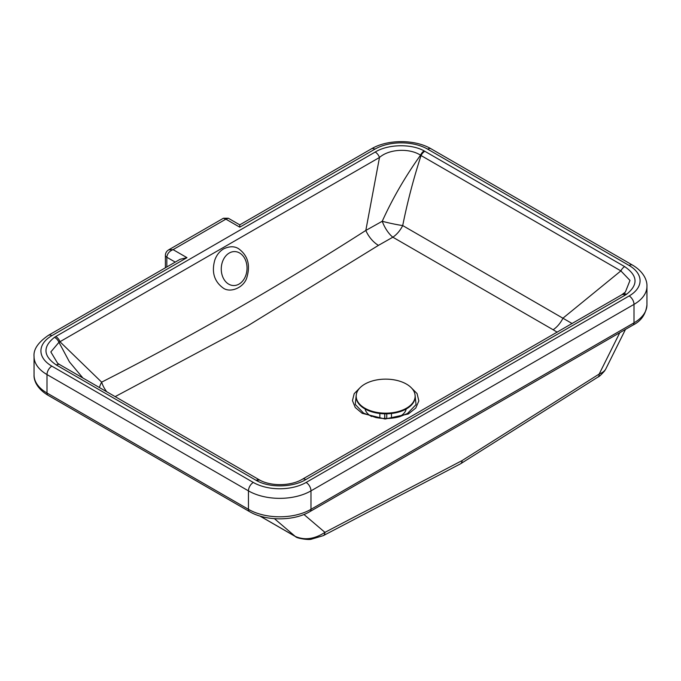 <?xml version="1.0" encoding="UTF-8"?>
<svg xmlns="http://www.w3.org/2000/svg" width="681" height="681" viewBox="0 0 681 681"><rect width="100%" height="100%" fill="white"/><g stroke="black" fill="none" stroke-linecap="round" stroke-linejoin="round"><path stroke-width="1.02" d="M260.108 480.301A6.878 3.78 117.7 0 0 260.091 480.292L59.783 364.658L57.596 363.245L50.837 351.932L58.958 342.305L379.487 157.473C389.183 148.841 409.63 147.998 420.526 155.191A6.878 3.78 -62.3 0 1 424.11 150.859C410.711 143.453 387.668 144.321 375.205 152.033A6.878 3.967 60.1 0 1 379.487 157.473L365.816 230.45C278.044 286.658 189.982 337.231 101.639 382.152L60.047 341.836A6.878 4.009 59.5 0 0 55.757 336.516L54.463 337.333C42.554 346.833 43.184 356.052 56.344 364.999L256.175 480.369A6.878 3.967 -60 0 1 259.614 480.028L259.614 480.028A6.878 3.967 -60 0 1 259.64 480.045M302.364 479.245A6.878 3.967 60.1 0 1 305.795 479.586L625.243 295.103A6.878 4.009 -120.5 0 0 621.753 294.788L302.364 479.245C291.349 485.936 271.676 486.506 260.091 480.292L260.091 480.292A6.878 3.78 117.7 0 0 256.89 480.76C270.272 488.158 293.298 487.315 305.795 479.586M424.825 151.25A6.878 3.967 120 0 0 421.045 155.523L620.876 270.893A6.878 3.967 -60 0 1 624.656 266.62L424.11 150.859M572.159 323.552L402.709 225.573C407.451 201.916 413.563 178.567 421.045 155.523L420.526 155.191C405.348 176.413 392.588 198.443 382.237 221.265L365.816 230.45A19.647 10.726 -123.3 0 0 378.474 245.356L392.835 237.201L553.134 329.749A19.647 11.347 120 0 0 563.008 318.121L620.876 270.893L629.993 280.436L625.362 292.055M59.783 364.658A6.878 3.967 120 0 0 56.344 364.999M402.709 225.573A19.647 1.813 12.2 0 1 382.237 221.265A19.647 8.725 63.8 0 0 392.835 237.201A19.647 11.347 -60 0 0 402.709 225.573M54.463 337.333A6.878 4.273 -124.1 0 1 58.958 342.305L69.428 361.883L82.895 377.998M106.764 391.779A19.647 12.037 -116.4 0 1 101.639 382.152A19.647 9.517 -46.8 0 0 99.452 387.557M553.134 329.749L557.211 332.192M115.157 396.623L247.314 326.08L378.474 245.356M360.275 387.489L354.205 393.644L352.452 400.624L355.252 407.493L362.181 413.316L385.08 419.019L408.319 413.98L415.776 408.047L418.841 400.896L417.078 393.592L410.745 387.225M619.787 332.694L599.195 374.031A6.878 3.78 57.7 0 1 598.003 377.036L598.003 377.036C598.905 376.899 601.093 374.873 604.583 370.958L605.809 368.915C604.737 370.975 602.532 372.686 599.195 374.031L462.067 460.594A6.878 3.78 57.7 0 1 460.875 463.599L460.875 463.599A6.878 3.78 57.7 0 1 460.654 463.727M259.878 516.019L295.545 536.619C296.38 538.305 308.919 540.246 311.43 539.182L323.271 535.649A6.878 4.154 -117.6 0 0 323.271 535.649A6.878 4.154 -117.6 0 0 324.939 532.363L462.067 460.594A6.878 4.154 62.4 0 1 460.399 463.88L460.399 463.88A6.878 6.878 0 0 0 460.875 463.599L598.003 377.036M303.947 514.478L324.939 532.363C314.494 539.173 304.586 540.51 295.205 536.373L260.04 516.07M166.828 266.961L166.828 257.256C167.211 253.732 169.297 251.187 173.085 249.638L168.658 249.859C166.59 251.119 165.5 252.915 165.389 255.247L165.389 255.247A4.912 2.835 0 0 0 166.828 257.256L175.238 262.108M223.419 218.243L225.879 219.154L228.331 218.243L223.419 218.243L168.658 249.859M239.772 227.173L374.89 149.165A37.336 21.554 180 0 1 427.685 149.165L629.142 265.479A37.336 21.554 180 0 1 629.142 295.954L306.11 482.454A37.336 21.554 180 0 1 253.315 482.454L51.858 366.148A37.336 21.554 180 0 1 51.858 335.665A6.878 3.967 60 0 0 48.419 335.324L180.099 259.299L186.977 257.656L173.085 249.638L225.879 219.154L239.772 227.173L239.772 224.849L228.331 218.243M414.976 394.418L416.048 404.608L407.476 413.486L399.815 416.627C392.06 418.764 384.058 419.07 375.81 417.53L363.637 413.18A2.945 1.702 120 0 0 362.181 413.316M363.637 413.18L355.244 404.437L356.325 394.461M365.135 409.017A20.634 11.909 0 0 0 371.068 416.202A20.634 11.909 0 0 0 371.639 416.525M399.049 416.84A20.634 11.909 0 0 0 406.174 409.017M406.497 408.183A29.47 17.016 0 0 0 415.129 396.146A29.47 17.016 0 0 0 406.497 384.118A29.47 17.016 0 0 0 364.812 384.118A29.47 17.016 0 0 0 356.18 396.146A29.47 17.016 0 0 0 364.812 408.183A29.47 17.016 0 0 0 406.497 408.183M356.18 396.146L356.18 396.81A29.47 17.016 0 0 0 364.812 408.838A29.47 17.016 0 0 0 396.929 412.524A29.47 17.016 0 0 0 415.129 396.81L415.129 396.146M391.473 418.219L391.473 413.486M384.799 413.818L384.799 418.483M384.705 418.483L384.705 413.81M386.765 413.81L386.765 418.492M379.845 413.486L379.845 418.151M622.664 294.226A6.878 4.273 55.9 0 1 622.689 294.201A6.878 4.273 55.9 0 1 626.537 294.286C638.446 284.786 637.816 275.567 624.656 266.62M375.205 152.033L55.757 336.516M625.243 295.103L626.537 294.286M256.175 480.369L256.89 480.76M51.858 335.665L186.977 257.656M295.545 536.619A6.878 3.967 -60 0 1 295.205 536.373L274.452 518.684M632.981 325.075A4.912 2.835 -120 0 0 634.002 322.828A44.205 25.52 180 0 0 646.95 304.782C645.852 314.222 641.196 320.989 632.981 325.075L309.957 511.576C293.775 521.263 265.658 521.263 249.476 511.576L48.019 395.261A4.912 2.835 -60 0 1 46.998 393.014A44.205 25.52 180 0 1 34.05 374.967L34.05 356.521A44.205 25.52 0 0 0 46.998 374.567A6.878 3.967 -60 0 1 51.858 366.148M249.476 511.576A4.912 2.835 -60 0 1 248.454 509.328L46.998 393.014L46.998 374.567L248.454 490.873A6.878 3.967 -60 0 1 253.315 482.454M309.957 511.576A4.912 2.835 -120 0 0 310.979 509.328A44.205 25.52 180 0 1 248.454 509.328L248.454 490.873A44.205 25.52 0 0 0 310.979 490.873A6.878 3.967 -120 0 0 306.11 482.454M629.142 295.954A6.878 3.967 60 0 1 634.002 304.381L634.002 322.828L310.979 509.328L310.979 490.873L634.002 304.381A44.205 25.52 0 0 0 646.95 286.335C647.248 280.078 643.358 271.498 632.581 265.139A6.878 3.967 -60 0 0 629.142 265.479M374.89 149.165A6.878 3.967 -120 0 0 371.451 148.824L239.772 224.849M427.685 149.165A6.878 3.967 -60 0 1 431.124 148.824C414.984 139.222 387.583 139.222 371.451 148.824M239.482 252.915A16.991 12.879 -87.2 0 1 245.884 275.167A16.991 12.879 -87.2 0 1 228.816 284.207A16.991 12.879 -87.2 0 1 222.415 261.955A16.991 12.879 -87.2 0 1 239.482 252.915M621.753 294.788L625.396 292.021M605.809 368.915L625.49 329.4M323.271 535.649L460.399 463.88M165.389 255.247L165.389 267.795M48.019 395.261C36.953 388.647 33.744 380.356 34.05 374.967M48.419 335.324C38.127 342.381 33.335 349.447 34.05 356.521M431.124 148.824L632.581 265.139M646.95 304.782L646.95 286.335M223.266 288.097C230.714 293.46 244.734 287.161 247.058 276.767C250.472 264.654 247.646 255.307 238.605 248.718C234.485 246.088 229.488 246.139 223.615 248.88C219.529 251.357 216.592 255.077 214.821 260.023C211.399 272.145 214.217 281.5 223.266 288.097"/></g></svg>
